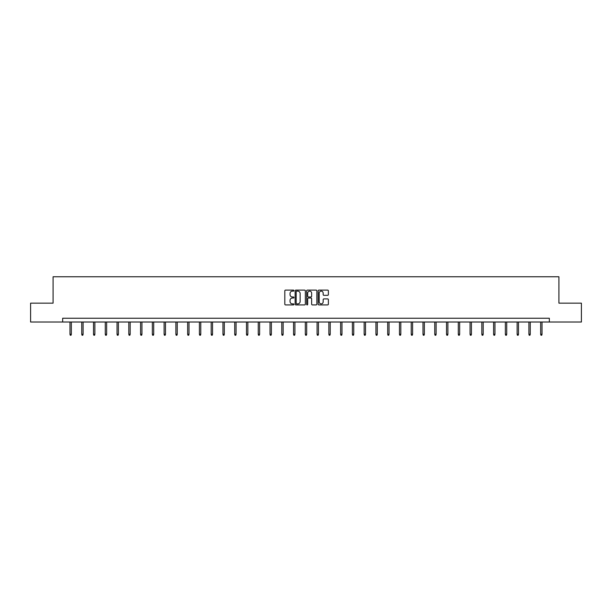 <?xml version="1.0" encoding="UTF-8"?>
<svg xmlns="http://www.w3.org/2000/svg" width="612" height="612" viewBox="0 0 612 612"><rect width="100%" height="100%" fill="white"/><g stroke="black" fill="none" stroke-linecap="round" stroke-linejoin="round"><path stroke-width="0.92" d="M293.928 290.623A0.52 0.52 0 0 0 293.416 290.103L285.544 290.103A0.742 0.742 0 0 0 284.81 290.845L284.81 304.172A0.742 0.742 0 0 0 285.544 304.914L293.416 304.914A0.52 0.52 0 0 0 293.928 304.393A0.52 0.52 0 0 0 293.416 303.873L292.398 303.873A2.372 2.372 0 0 1 290.027 301.502L290.027 300.393A2.372 2.372 0 0 1 292.398 298.021L293.416 298.021A0.52 0.52 0 0 0 293.928 297.508A0.52 0.52 0 0 0 293.416 296.988L292.398 296.988A2.372 2.372 0 0 1 290.027 294.617L290.027 293.508A2.372 2.372 0 0 1 292.398 291.136L293.416 291.136A0.52 0.52 0 0 0 293.928 290.623M327.642 295.321A0.742 0.742 0 0 0 328.376 294.579L328.376 290.845A0.742 0.742 0 0 0 327.642 290.103L318.898 290.103A0.742 0.742 0 0 0 318.163 290.845L318.163 304.172A0.742 0.742 0 0 0 318.898 304.914L327.642 304.914A0.742 0.742 0 0 0 328.376 304.172L328.376 299.651A0.742 0.742 0 0 0 327.642 298.916L323.901 298.916A0.742 0.742 0 0 0 323.159 299.651L323.159 301.892A1.981 1.981 0 0 1 321.178 303.873A1.981 1.981 0 0 1 319.196 301.892L319.196 293.117A1.981 1.981 0 0 1 321.178 291.136A1.981 1.981 0 0 1 323.159 293.117L323.159 294.579A0.742 0.742 0 0 0 323.901 295.321L327.642 295.321M62.661 322.019L30.6 322.019L30.6 303.162L53.076 303.162L53.076 276.762L558.924 276.762L558.924 303.162L581.4 303.162L581.4 322.019L549.339 322.019L549.339 318.248L62.661 318.248L62.661 322.019L549.339 322.019M305.35 290.845A0.742 0.742 0 0 0 304.615 290.103L295.871 290.103A0.742 0.742 0 0 0 295.137 290.845L295.137 304.172A0.742 0.742 0 0 0 295.871 304.914L304.615 304.914A0.742 0.742 0 0 0 305.35 304.172L305.35 290.845M307.385 290.103L316.129 290.103A0.742 0.742 0 0 1 316.863 290.845L316.863 304.172A0.742 0.742 0 0 1 316.129 304.914L312.388 304.914A0.742 0.742 0 0 1 311.646 304.172L311.646 298.763A0.742 0.742 0 0 0 310.904 298.021L308.425 298.021A0.742 0.742 0 0 0 307.683 298.763L307.683 304.393A0.52 0.52 0 0 1 307.163 304.914A0.52 0.52 0 0 1 306.65 304.393L306.65 290.845A0.742 0.742 0 0 1 307.385 290.103M296.69 291.136A0.52 0.52 0 0 0 296.17 291.656L296.17 303.353A0.52 0.52 0 0 0 296.69 303.873L297.761 303.873A2.372 2.372 0 0 0 300.132 301.502L300.132 293.508A2.372 2.372 0 0 0 297.761 291.136L296.69 291.136M311.646 293.156A1.981 1.981 0 0 0 309.664 291.174A1.981 1.981 0 0 0 307.683 293.156L307.683 296.246A0.742 0.742 0 0 0 308.425 296.988L310.904 296.988A0.742 0.742 0 0 0 311.646 296.246L311.646 293.156M71.336 334.259L71.03 335.238L70.281 335.238L69.975 334.259L71.336 334.259L71.336 322.019M69.975 334.259L69.975 322.019M83.102 334.259L82.796 335.238L82.046 335.238L81.74 334.259L83.102 334.259L83.102 322.019M81.74 334.259L81.74 322.019M94.868 334.259L94.569 335.238L93.812 335.238L93.514 334.259L94.868 334.259L94.868 322.019M93.514 334.259L93.514 322.019M106.633 334.259L106.335 335.238L105.578 335.238L105.279 334.259L106.633 334.259L106.633 322.019M105.279 334.259L105.279 322.019M118.399 334.259L118.101 335.238L117.343 335.238L117.045 334.259L118.399 334.259L118.399 322.019M117.045 334.259L117.045 322.019M130.172 334.259L129.866 335.238L129.117 335.238L128.811 334.259L130.172 334.259L130.172 322.019M128.811 334.259L128.811 322.019M141.938 334.259L141.632 335.238L140.882 335.238L140.576 334.259L141.938 334.259L141.938 322.019M140.576 334.259L140.576 322.019M153.704 334.259L153.405 335.238L152.648 335.238L152.35 334.259L153.704 334.259L153.704 322.019M152.35 334.259L152.35 322.019M165.47 334.259L165.171 335.238L164.414 335.238L164.115 334.259L165.47 334.259L165.47 322.019M164.115 334.259L164.115 322.019M177.235 334.259L176.937 335.238L176.18 335.238L175.881 334.259L177.235 334.259L177.235 322.019M175.881 334.259L175.881 322.019M189.009 334.259L188.703 335.238L187.953 335.238L187.647 334.259L189.009 334.259L189.009 322.019M187.647 334.259L187.647 322.019M200.774 334.259L200.468 335.238L199.719 335.238L199.413 334.259L200.774 334.259L200.774 322.019M199.413 334.259L199.413 322.019M212.54 334.259L212.242 335.238L211.484 335.238L211.186 334.259L212.54 334.259L212.54 322.019M211.186 334.259L211.186 322.019M224.306 334.259L224.007 335.238L223.25 335.238L222.952 334.259L224.306 334.259L224.306 322.019M222.952 334.259L222.952 322.019M236.071 334.259L235.773 335.238L235.016 335.238L234.717 334.259L236.071 334.259L236.071 322.019M234.717 334.259L234.717 322.019M247.845 334.259L247.539 335.238L246.789 335.238L246.483 334.259L247.845 334.259L247.845 322.019M246.483 334.259L246.483 322.019M259.61 334.259L259.304 335.238L258.555 335.238L258.249 334.259L259.61 334.259L259.61 322.019M258.249 334.259L258.249 322.019M271.376 334.259L271.078 335.238L270.32 335.238L270.022 334.259L271.376 334.259L271.376 322.019M270.022 334.259L270.022 322.019M283.142 334.259L282.843 335.238L282.086 335.238L281.788 334.259L283.142 334.259L283.142 322.019M281.788 334.259L281.788 322.019M294.915 334.259L294.609 335.238L293.852 335.238L293.553 334.259L294.915 334.259L294.915 322.019M293.553 334.259L293.553 322.019M306.681 334.259L306.375 335.238L305.625 335.238L305.319 334.259L306.681 334.259L306.681 322.019M305.319 334.259L305.319 322.019M318.447 334.259L318.148 335.238L317.391 335.238L317.085 334.259L318.447 334.259L318.447 322.019M317.085 334.259L317.085 322.019M330.212 334.259L329.914 335.238L329.157 335.238L328.858 334.259L330.212 334.259L330.212 322.019M328.858 334.259L328.858 322.019M341.978 334.259L341.68 335.238L340.922 335.238L340.624 334.259L341.978 334.259L341.978 322.019M340.624 334.259L340.624 322.019M353.751 334.259L353.445 335.238L352.696 335.238L352.39 334.259L353.751 334.259L353.751 322.019M352.39 334.259L352.39 322.019M365.517 334.259L365.211 335.238L364.461 335.238L364.155 334.259L365.517 334.259L365.517 322.019M364.155 334.259L364.155 322.019M377.283 334.259L376.984 335.238L376.227 335.238L375.929 334.259L377.283 334.259L377.283 322.019M375.929 334.259L375.929 322.019M389.048 334.259L388.75 335.238L387.993 335.238L387.694 334.259L389.048 334.259L389.048 322.019M387.694 334.259L387.694 322.019M400.814 334.259L400.516 335.238L399.758 335.238L399.46 334.259L400.814 334.259L400.814 322.019M399.46 334.259L399.46 322.019M412.587 334.259L412.281 335.238L411.532 335.238L411.226 334.259L412.587 334.259L412.587 322.019M411.226 334.259L411.226 322.019M424.353 334.259L424.047 335.238L423.297 335.238L422.991 334.259L424.353 334.259L424.353 322.019M422.991 334.259L422.991 322.019M436.119 334.259L435.821 335.238L435.063 335.238L434.765 334.259L436.119 334.259L436.119 322.019M434.765 334.259L434.765 322.019M447.885 334.259L447.586 335.238L446.829 335.238L446.531 334.259L447.885 334.259L447.885 322.019M446.531 334.259L446.531 322.019M459.65 334.259L459.352 335.238L458.595 335.238L458.296 334.259L459.65 334.259L459.65 322.019M458.296 334.259L458.296 322.019M471.424 334.259L471.118 335.238L470.368 335.238L470.062 334.259L471.424 334.259L471.424 322.019M470.062 334.259L470.062 322.019M483.189 334.259L482.883 335.238L482.134 335.238L481.828 334.259L483.189 334.259L483.189 322.019M481.828 334.259L481.828 322.019M494.955 334.259L494.657 335.238L493.899 335.238L493.601 334.259L494.955 334.259L494.955 322.019M493.601 334.259L493.601 322.019M506.721 334.259L506.422 335.238L505.665 335.238L505.367 334.259L506.721 334.259L506.721 322.019M505.367 334.259L505.367 322.019M518.486 334.259L518.188 335.238L517.431 335.238L517.132 334.259L518.486 334.259L518.486 322.019M517.132 334.259L517.132 322.019M530.26 334.259L529.954 335.238L529.204 335.238L528.898 334.259L530.26 334.259L530.26 322.019M528.898 334.259L528.898 322.019M542.025 334.259L541.719 335.238L540.97 335.238L540.664 334.259L542.025 334.259L542.025 322.019M540.664 334.259L540.664 322.019"/></g></svg>
